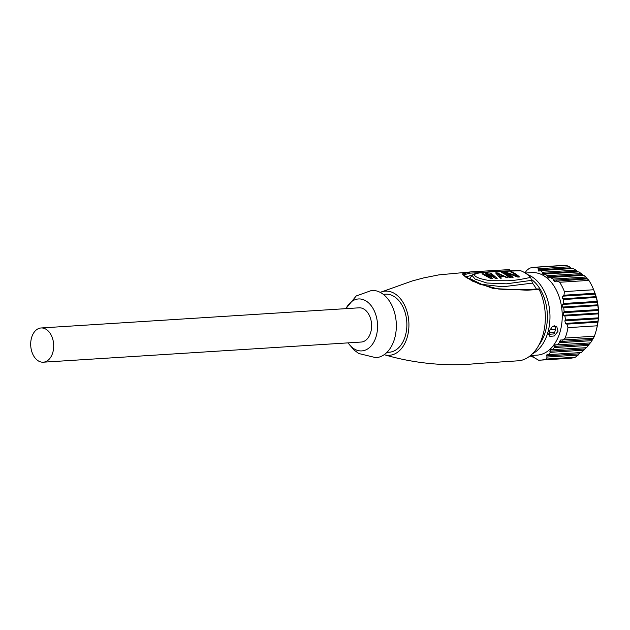 <?xml version="1.0" encoding="UTF-8"?>
<svg xmlns="http://www.w3.org/2000/svg" width="630" height="630" viewBox="0 0 630 630"><rect width="100%" height="100%" fill="white"/><g stroke="black" fill="none" stroke-linecap="round" stroke-linejoin="round"><path stroke-width="0.94" d="M560.558 340.027L593.444 338.231L594.381 336.215A46.541 31.146 -93.6 0 0 596.019 331.152A46.541 31.146 -93.6 0 0 596.256 330.254L596.846 327.947A41.336 27.657 -93.6 0 0 594.57 292.052L593.657 289.745A46.541 31.146 -93.6 0 0 588.877 280.413L587.585 278.862L555.219 281.279L553.14 280.232L553.203 279.09L550.25 277.468L548.919 277.925L547.147 276.853L547.32 275.704L544.84 274.05L543.611 274.499L542.147 273.404L542.422 272.255L540.406 270.569L539.288 271.01L538.13 269.9L538.469 268.742L537.036 267.207A46.541 31.146 86.4 0 0 534.815 267.23A46.541 31.146 86.4 0 0 529.42 268.286L526.743 270.412L524.971 272.853M555.101 344.886L590.538 342.925L593.444 337.979M550.636 349.682L586.498 347.697L590.452 342.681M586.294 347.461L584.742 348.973L549.817 351.186L550.321 352.327L548.698 354.603L581.293 352.532L584.742 348.973M578.159 355.076L547.187 357.037L546.092 359.061A46.541 31.146 86.4 0 1 540.697 360.124L569.937 358.273A46.541 31.146 -93.6 0 0 575.332 357.21L578.159 355.076L580.175 352.603M547.187 357.037L546.446 355.462L547.163 354.406M547.517 354.43L548.698 354.603M551.029 349.697L549.817 351.186M552.321 349.863L554.408 347.555L554.006 346.413L555.534 344.893M556.92 345.059L559.479 342.72L559.188 341.57L561.015 340.035M562.472 340.192L565.149 338.074A46.541 31.146 86.4 0 0 566.787 333.01A46.541 31.146 86.4 0 0 567.976 327.647L597.216 325.797L597.957 321.363L565.527 323.418L566.835 324.135L567.976 327.647M530.515 355.548L537.13 355.131A41.336 27.657 -93.6 0 0 560.298 331.049A41.336 27.657 -93.6 0 0 531.901 272.625L525.286 273.05M530.074 355.911L532.043 356.974L532.397 356.58L538.485 360.147A46.541 31.146 86.4 0 0 540.697 360.124M546.092 359.061L575.332 357.21M583.939 350.193L550.321 352.327M588.593 345.39L554.408 347.555M592.074 340.657L559.479 342.72M594.381 336.215L565.149 338.074M596.256 330.254A46.541 31.146 -93.6 0 0 597.216 325.797M564.819 320.867L598.248 318.748L598.437 313.858L564.819 315.992L565.677 319.922L564.819 320.867L565.527 323.418M564.819 315.992L563.582 315.268L563.165 312.7L564.141 311.748L563.748 307.786L562.614 307.062L562.149 304.889L563.582 303.51L563.661 299.518L562.637 298.785L562.44 296.596L563.984 295.21L564.425 291.603A46.541 31.146 86.4 0 0 559.645 282.264L556.613 280.822M554.558 281.413L555.219 281.279M548.305 278.05L548.919 277.925M543.044 274.625L543.611 274.499M538.792 271.128L539.288 271.01M558.03 331.191L556.652 326.23L552.195 326.75L548.943 331.766L549.864 336.428L554.369 335.932L558.03 331.191M527.46 274.562A41.336 27.657 86.4 0 1 548.037 331.829A41.336 27.657 86.4 0 1 532.476 353.776M531.641 279.562A39.501 26.428 86.4 0 1 545.525 331.152A39.501 26.428 86.4 0 1 538.957 344.964M550.21 328.947A2.449 1.638 86.4 0 1 550.1 329.577L549.195 332.916A2.449 1.638 86.4 0 1 548.675 333.908M548.706 334.286L553.274 333.995A2.449 1.638 -93.6 0 0 554.644 332.569L555.558 329.23A2.449 1.638 -93.6 0 0 554.628 325.986L554.313 325.773M536.39 289.044A42.864 28.681 -93.6 0 0 532.468 283.114L530.657 277.357A45.927 30.728 -93.6 0 0 520.742 270.75L520.144 270.648M526.31 289.658L538.39 288.918L539.123 289.454L527.034 290.202L526.31 289.658L508.111 289.721L498.338 288.997L479.351 284.051L466.389 277.617L463.381 275.05M380.229 292.391A32.154 21.514 86.4 0 1 380.591 292.233A32.154 21.514 86.4 0 1 403.043 302.4A32.154 21.514 86.4 0 1 407.421 336.562A32.154 21.514 86.4 0 1 384.56 354.784C411.256 362.675 444.945 366.967 477.028 363.541L519.766 360.699A45.927 30.728 -93.6 0 0 543.178 334.223A45.927 30.728 -93.6 0 0 539.123 289.454M509.363 269.585L497.227 270.349L509.379 269.585M509.3 269.593L510.205 271.317M497.291 270.341L470.807 271.892L497.227 270.349L498.141 272.073M463.389 275.026L469.626 273.16L481.911 272.522M472.524 275.011L465.531 277.019M470.807 271.892L462.278 273.955L472.209 281.035L493.416 288.564L527.034 290.202M386.922 352.383L389.206 352.233A29.09 19.467 -93.6 0 0 405.507 335.286A29.09 19.467 -93.6 0 0 385.529 294.178L383.237 294.32M348.02 342.877L353.997 350.004L358.769 353.517L375.874 357.683A33.681 22.538 -93.6 0 0 394.75 338.058A33.681 22.538 -93.6 0 0 371.613 290.454L356.233 295.95L345.854 308.653M345.957 308.653A26.027 17.412 86.4 0 1 368.495 302.809A26.027 17.412 86.4 0 1 376.346 335.743A26.027 17.412 86.4 0 1 348.122 342.87M43.281 362.195L361.203 342.043A17.144 11.474 -93.6 0 0 370.81 332.057A17.144 11.474 -93.6 0 0 359.029 307.818L41.108 327.97A17.144 11.474 86.4 0 1 52.888 352.202A17.144 11.474 86.4 0 1 43.281 362.195A17.144 11.474 86.4 0 1 31.5 337.956A17.144 11.474 86.4 0 1 41.108 327.97M532.468 283.114L502.764 286.792L481.698 284.335L469.681 278.484L471.972 275.593M531.665 280.342L506.402 283.831L486.895 283.02L475.177 279.106L472.059 275.523M520.742 270.75L495.078 271.593L482.139 272.617C475.5 273.27 473.217 274.452 475.288 276.168C477.871 278.137 483.092 279.657 490.951 280.728L506.441 280.76C512.143 280.822 520.215 279.689 530.657 277.357M506.465 272.782L517.821 277.082L519.522 276.972A45.927 30.736 86.4 0 0 511.883 271.892L510.749 271.963A45.927 30.736 -93.6 0 1 517.301 276.098L506.016 272.262L504.315 272.365A45.927 30.736 -93.6 0 1 511.954 277.452L513.088 277.381A45.927 30.736 86.4 0 0 506.465 272.782L506.307 273.365M502.795 272.467L501.661 272.538A45.927 30.736 -93.6 0 1 509.3 277.625L510.434 277.554A45.927 30.736 86.4 0 0 502.795 272.467L502.653 273.003M495.605 272.924L497.117 272.829L507.788 277.72L506.654 277.791L504.024 276.263L500.236 276.499L501.354 278.129L500.22 278.208L495.605 272.924M481.981 273.782L483.115 273.711L490.179 277.271L485.769 273.546L487.281 273.452L494.715 276.987L489.927 273.286L491.061 273.215L497.188 278.397L495.676 278.491L488.045 274.247L492.644 278.68L491.132 278.775L481.981 273.782M506.016 272.262L505.788 273.089M517.301 276.098L517.128 276.743M511.883 271.892L511.733 272.428M497.117 272.829L496.818 273.948M500.236 276.499L499.905 277.712M497.046 273.192L499.787 276.003L503.197 275.79L497.046 273.192L496.834 273.963M499.787 276.003L499.495 277.098M503.197 275.79L503.055 276.318M483.115 273.711L482.99 274.176M490.179 277.271L489.99 277.956M487.281 273.452L487.022 274.397M494.715 276.987L494.526 277.704M491.061 273.215L490.888 273.861M488.045 274.247L487.833 275.026M571.489 268.6L569.441 266.781L566.268 265.356A46.541 31.146 -93.6 0 0 564.047 265.372L534.815 267.23M577.899 271.955L576.04 270.12L573.001 268.506L540.406 270.569M547.147 276.853L582.411 274.617L579.017 271.884L544.84 274.05M582.411 274.617L583.128 275.381M553.14 280.232L586.569 278.113L585.798 277.027L583.868 275.334L550.25 277.468M586.569 278.113L587.64 279.232M562.842 296.171L595.271 294.115L593.657 289.745L564.425 291.603M595.271 294.115L596.067 296.667L562.637 298.785M563.165 312.7L598.437 310.464L597.437 302.25L596.067 296.667M598.437 310.464L598.5 313.055L563.582 315.268M598.437 313.858L598.5 313.055M598.248 318.748L597.957 321.363M566.268 265.356L537.036 267.207M538.469 268.742L569.441 266.781M542.422 272.255L576.04 270.12M547.32 275.704L581.506 273.538M553.203 279.09L585.798 277.027M559.645 282.264L588.877 280.413M563.984 295.21L594.956 293.249M596.256 297.454L563.661 299.518M563.582 303.51L597.208 301.376M597.933 305.621L563.748 307.786M598.319 309.582L564.141 311.748M565.677 319.922L598.272 317.859M597.807 322.174L566.835 324.135M533.626 356.871L532.043 356.974M579.041 353.847L546.612 355.903M589.27 344.177L554.006 346.413M592.617 339.452L559.188 341.57M549.195 332.916L554.644 332.569M555.558 329.23L550.1 329.577M553.353 326.072L554.628 325.986M538.13 269.9L570.552 267.844M542.147 273.404L577.064 271.191M562.511 304.463L597.437 302.25M597.878 304.825L562.614 307.062M471.019 271.884L438.897 274.869L423.502 277.948L412.209 280.964L380.591 292.233M477.737 363.494L519.703 360.707M520.238 270.648C505.11 270.853 493.424 271.38 485.187 272.223L478.005 273.018C474.012 273.932 472.027 274.767 472.043 275.507L471.886 275.782"/></g></svg>
